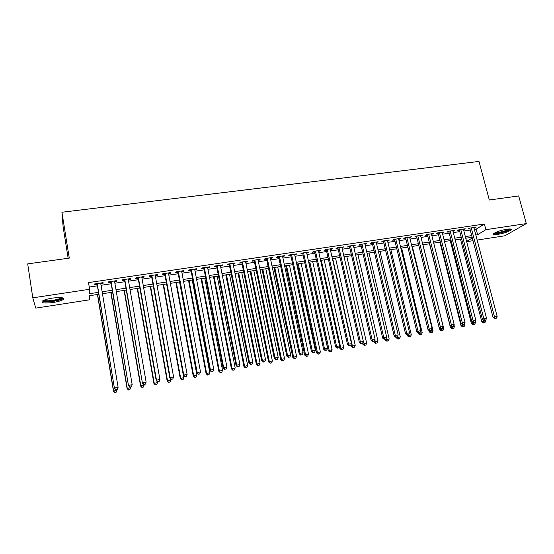 <?xml version="1.0" encoding="UTF-8"?>
<svg xmlns="http://www.w3.org/2000/svg" width="554" height="554" viewBox="0 0 554 554"><rect width="100%" height="100%" fill="white"/><g stroke="black" fill="none" stroke-linecap="round" stroke-linejoin="round"><path stroke-width="0.83" d="M52.415 298.094C60.919 297.089 64.548 297.533 63.301 299.416C61.556 300.635 58.184 301.646 53.191 302.463C44.694 303.495 41.044 303.059 42.236 301.141C43.995 299.929 47.388 298.911 52.415 298.094M506.806 229.224C510.393 228.74 511.834 228.968 511.141 229.917C508.669 231.704 504.292 233.179 498.011 234.349C494.397 234.854 492.935 234.619 493.635 233.663C496.079 231.884 500.477 230.402 506.806 229.224M68.149 258.282L63.142 226.995L61.923 212.251L478.995 161.429L489.321 200.008L518.689 195.943L526.3 223.594L504.895 235.782L477.146 240.062M473.026 240.692L466.648 241.676M98.799 294.285L89.416 295.718L89.284 299.859L35.74 308.114L32.79 297.83L89.616 289.285L89.478 293.717L98.48 292.353M100.793 283.766L103.023 283.433L103.099 282.665L94.755 283.904L94.713 284.666L97.144 284.306M114.616 281.702L116.762 281.384L116.894 280.608L108.632 281.841L108.536 282.609L110.938 282.249M128.299 279.659L130.37 279.354L130.557 278.579L122.379 279.798L122.219 280.566L124.602 280.213M141.852 277.644L143.846 277.346L144.082 276.564L135.979 277.769L135.778 278.551L138.133 278.198M155.272 275.643L157.191 275.359L157.481 274.569L149.455 275.767L149.199 276.55L151.533 276.197M168.561 273.662L170.41 273.385L170.743 272.596L162.8 273.78L162.495 274.562L164.808 274.223M181.726 271.695L183.499 271.432L183.886 270.643L176.013 271.813L175.66 272.603L177.952 272.263M194.766 269.756L196.462 269.5L196.899 268.711L189.101 269.867L188.699 270.657L190.964 270.324M207.674 267.831L209.301 267.589L209.786 266.793L202.065 267.935L201.614 268.732L203.858 268.399M220.464 265.927L222.022 265.691L222.549 264.888L214.904 266.031L214.405 266.827L216.635 266.495M233.137 264.036L234.626 263.815L235.201 263.012L227.625 264.133L227.078 264.937L229.28 264.611M245.685 262.167L247.105 261.952L247.728 261.142L240.221 262.264L239.633 263.067L241.814 262.741M258.116 260.311L259.473 260.11L260.138 259.3L252.7 260.401L252.07 261.211L254.231 260.892M270.428 258.476L271.723 258.282L272.429 257.471L265.068 258.566L264.39 259.376L266.529 259.057M282.637 256.654L283.863 256.474L284.611 255.657L277.319 256.744L276.591 257.555L278.717 257.243M294.721 254.854L295.891 254.681L296.681 253.864L289.451 254.937L288.689 255.754L290.795 255.442M306.701 253.067L307.809 252.908L308.64 252.084L301.473 253.15L300.67 253.967L302.754 253.656M318.571 251.301L320.489 250.318L313.391 251.377L312.546 252.202L314.61 251.89M330.329 249.549L332.227 248.573L325.198 249.619L324.312 250.443L326.361 250.138M341.984 247.811L343.861 246.842L336.894 247.88L335.973 248.704L338.002 248.407M353.535 246.087L355.391 245.124L348.487 246.149L347.524 246.987L349.539 246.682M364.982 244.383L366.817 243.428L359.975 244.446L358.978 245.277L360.973 244.979M376.325 242.694L378.14 241.738L371.36 242.749L370.321 243.587L372.302 243.289M387.565 241.018L389.365 240.069L382.641 241.073L381.574 241.911L383.527 241.62M398.707 239.356L400.487 238.414L393.825 239.404L392.724 240.249L394.663 239.958M409.752 237.708L411.511 236.773L404.912 237.756L403.769 238.601L405.694 238.317M420.701 236.08L422.446 235.145L415.895 236.122L414.724 236.967L416.629 236.683M431.552 234.46L433.276 233.539L426.788 234.501L425.583 235.346L427.473 235.069M442.307 232.853L444.017 231.939L437.584 232.895L436.344 233.746L438.221 233.463M452.971 231.267L454.661 230.353L448.29 231.302L447.016 232.154L448.872 231.877M463.539 229.688L465.221 228.781L458.899 229.723L457.597 230.575L459.432 230.305M474.363 229.439L476.163 229.169L484.376 224.01L88.522 282.595L89.616 289.285M89.256 287.055L97.393 285.836M101.05 285.289L111.202 283.773M114.872 283.226L124.865 281.73M128.563 281.176L138.403 279.701M142.122 279.147L151.803 277.699M155.542 277.139L165.078 275.712M168.838 275.151L178.229 273.745M182.003 273.177L191.248 271.799M195.043 271.231L204.142 269.867M207.958 269.299L216.919 267.956M220.755 267.381L229.571 266.065M233.421 265.484L242.112 264.189M245.976 263.607L254.528 262.326M258.413 261.751L266.834 260.491M270.733 259.902L279.022 258.663M282.935 258.081L291.099 256.855M295.026 256.267L303.066 255.069M307.013 254.48L314.921 253.296M318.882 252.7L326.673 251.537M330.648 250.941L338.314 249.792M342.303 249.196L349.851 248.067M353.854 247.465L361.291 246.357M365.301 245.754L372.62 244.66M376.644 244.058L383.853 242.977M387.89 242.375L394.988 241.315M399.032 240.706L406.027 239.66M410.085 239.058L416.961 238.026M421.033 237.417L427.806 236.406M431.885 235.789L438.553 234.792M442.646 234.183L449.211 233.199M453.31 232.59L459.778 231.62M463.885 231.004L470.249 230.055M474.023 228.13L475.685 227.23L469.411 228.158L468.082 229.017L469.91 228.74M61.923 212.251L69.278 258.122L27.7 263.877L32.79 297.83M484.376 224.01L485.872 229.675L526.3 223.594M475.824 234.993L477.617 234.723L485.872 229.675M102.137 291.799L112.296 290.248M115.98 289.694L125.98 288.17M129.684 287.609L139.532 286.113M143.257 285.545L152.952 284.07M156.692 283.503L166.242 282.048M170.002 281.48L179.399 280.054M183.187 279.479L192.439 278.066M196.241 277.492L205.347 276.107M209.17 275.525L218.137 274.161M221.974 273.579L230.803 272.236M234.661 271.654L243.351 270.331M247.229 269.743L255.789 268.441M259.674 267.852L268.101 266.571M272.007 265.975L280.303 264.715M284.223 264.119L292.394 262.873M296.328 262.277L304.375 261.059M308.322 260.456L316.237 259.251M320.205 258.649L328.003 257.465M331.978 256.862L339.657 255.692M343.646 255.089L351.208 253.94M355.211 253.33L362.648 252.195M366.665 251.585L373.992 250.47M378.022 249.861L385.238 248.767M389.275 248.15L396.38 247.07M400.431 246.454L407.425 245.394M411.484 244.771L418.374 243.725M422.446 243.109L429.225 242.077M433.304 241.454L439.987 240.443M444.073 239.82L450.651 238.822M454.751 238.199L461.219 237.216M465.332 236.593L471.703 235.623M472.133 237.271L465.762 238.248M461.648 238.878L455.173 239.861M451.074 240.491L444.502 241.496M440.409 242.119L433.727 243.137M429.648 243.76L422.861 244.799M418.789 245.422L411.906 246.475M407.841 247.091L400.847 248.157M396.796 248.781L389.684 249.868M385.646 250.484L378.43 251.585M374.4 252.202L367.073 253.317M363.057 253.933L355.613 255.069M351.603 255.678L344.041 256.834M340.052 257.444L332.372 258.614M328.397 259.224L320.593 260.415M316.632 261.017L308.71 262.229M304.762 262.831L296.715 264.064M292.775 264.667L284.604 265.913M280.684 266.509L272.381 267.776M268.482 268.371L260.048 269.659M256.156 270.255L247.596 271.564M243.725 272.152L235.028 273.482M231.17 274.071L222.341 275.421M218.498 276.003L209.53 277.374M205.707 277.963L196.594 279.354M192.792 279.929L183.533 281.342M179.752 281.924L170.348 283.357M166.588 283.932L157.038 285.393M153.292 285.961L143.59 287.443M139.871 288.011L130.017 289.52M126.312 290.081L116.305 291.612M112.621 292.173L102.462 293.724M466.593 241.461L472.313 237.964M476.163 229.169L477.617 234.723M474.169 227.452L474.328 228.082M463.733 229.003L463.899 229.64M453.207 230.568L453.373 231.205M442.598 232.147L442.757 232.791M431.891 233.74L432.051 234.384M421.088 235.346L421.248 235.997M410.195 236.974L410.355 237.618M399.205 238.608L399.365 239.259M388.119 240.256L388.271 240.914M376.928 241.918L377.087 242.576M365.64 243.601L365.799 244.259M354.255 245.297L354.408 245.955M342.76 247.001L342.919 247.673M331.167 248.732L331.32 249.397M319.464 250.47L319.616 251.142M307.657 252.229L307.809 252.908M295.746 254.002L295.891 254.681M283.717 255.789L283.863 256.474M271.578 257.596L271.723 258.282M259.327 259.417L259.473 260.11M246.966 261.259L247.105 261.952M234.481 263.115L234.626 263.815M221.884 264.992L222.022 265.691M209.163 266.883L209.301 267.589M196.324 268.794L196.462 269.5M183.36 270.719L183.499 271.432M170.272 272.665L170.41 273.385M157.059 274.632L157.191 275.359M143.715 276.619L143.846 277.346M130.245 278.627L130.37 279.354M116.638 280.649L116.762 281.384M102.899 282.692L103.023 283.433M469.744 228.109L493.06 317.442L494.507 316.881L471.246 227.888M495.269 318.432L496.322 318.231L495.269 318.432L494.507 316.881L497.153 316.389L473.857 227.5M493.06 317.442L494.687 318.654M496.322 318.231L497.153 316.389M460.471 239.058L481.814 321.784L485.775 320.773L485.636 320.254M482.776 319.672L483.933 322.753L483.386 322.968L484.965 322.56L483.933 322.753M485.775 320.773L484.965 322.56M483.386 322.968L481.814 321.784M509.909 228.968C508.475 230.533 504.625 231.925 498.358 233.144C496.114 233.469 494.805 233.442 494.431 233.061M495.318 232.583L498.489 232.438C503.274 231.565 506.744 230.416 508.884 228.996M493.69 233.601L497.804 233.469C504.001 232.32 508.337 230.852 510.823 229.072M62.145 297.74L62.11 298.059C61.605 299.908 48.946 302.359 44.569 301.452L43.06 300.621M43.904 300.233L45.068 300.628C48.724 301.39 59.112 299.596 60.954 297.893L61.231 297.616M43.378 301.778C47.942 302.706 60.781 300.476 63.073 298.377L63.35 298.114M459.273 229.668L482.458 319.429L483.877 318.875L460.741 229.446M484.646 320.427L485.713 320.226L484.646 320.427L483.877 318.875L486.544 318.377L463.379 229.058M482.458 319.429L484.078 320.641M485.713 320.226L486.544 318.377M448.712 231.24L471.766 321.431L473.151 320.884L450.153 231.025M473.933 322.435L475.013 322.234L473.933 322.435L473.151 320.884L475.844 320.378L452.805 230.63M471.766 321.431L473.379 322.657M475.013 322.234L475.844 320.378M438.055 232.825L460.976 323.453L462.327 322.906L439.467 232.618M463.13 324.471L464.21 324.263L463.13 324.471L462.327 322.906L465.041 322.4L442.147 232.216M460.976 323.453L462.583 324.686M464.21 324.263L465.041 322.4M427.314 234.425L450.083 325.496L451.406 324.949L428.685 234.217M452.223 326.514L453.317 326.313L452.223 326.514L451.406 324.949L454.148 324.436L431.386 233.816M450.083 325.496L451.69 326.728M453.317 326.313L454.148 324.436M450.236 240.616L471.461 323.737L475.408 322.719L475.187 321.846M472.486 321.978L473.559 324.713L473.026 324.921L474.605 324.519L473.559 324.713M475.408 322.719L474.605 324.519M473.026 324.921L471.461 323.737M439.911 242.195L461.011 325.704L464.951 324.686L464.612 323.356M462.105 324.319L463.096 326.687L462.569 326.895L464.148 326.493L463.096 326.687M464.951 324.686L464.148 326.493M462.569 326.895L461.011 325.704M429.495 243.788L450.478 327.684L454.405 326.673L453.955 324.873M451.635 326.687L452.542 328.681L452.029 328.889L453.601 328.48L452.542 328.681M454.405 326.673L453.601 328.48M452.029 328.889L450.478 327.684M439.37 327.76L439.848 329.685L443.775 328.674L422.937 244.785M440.991 328.744L441.898 330.69L441.399 330.897L442.971 330.489L441.898 330.69M443.775 328.674L442.971 330.489M441.399 330.897L439.848 329.685M416.469 236.039L439.1 327.553L440.388 327.012L417.813 235.838M441.219 328.584L442.327 328.377L441.219 328.584L440.388 327.012L443.152 326.493L420.541 235.429M439.1 327.553L440.7 328.799M442.327 328.377L443.152 326.493M428.761 330.212L429.128 331.707L433.041 330.69L412.335 246.405M430.236 330.766L431.164 332.719L430.673 332.919L432.238 332.518L431.164 332.719M433.041 330.69L432.238 332.518M430.673 332.919L429.128 331.707M405.535 237.666L428.02 329.623L429.274 329.097L406.844 237.472M430.119 330.669L431.234 330.461L430.119 330.669L429.274 329.097L432.065 328.57L409.593 237.064M428.02 329.623L429.613 330.883M431.234 330.461L432.065 328.57M418.062 332.691L418.318 333.737L422.217 332.725L401.65 248.04M419.392 332.802L420.327 334.761L419.856 334.962L421.414 334.561L420.327 334.761M422.217 332.725L421.414 334.561M419.856 334.962L418.318 333.737M394.503 239.307L416.837 331.721L418.055 331.195L395.771 239.113M418.914 332.774L420.043 332.566L418.914 332.774L418.055 331.195L420.867 330.669L398.548 238.705M416.837 331.721L418.429 332.982M420.043 332.566L420.867 330.669M407.238 335.087L407.405 335.793L411.303 334.782L390.868 249.688M408.443 334.817L409.399 336.825L408.942 337.026L410.5 336.617L409.399 336.825M411.303 334.782L410.5 336.617M408.942 337.026L407.405 335.793M383.375 240.962L405.556 333.833L406.733 333.314L384.608 240.775M407.612 334.9L408.748 334.685L407.612 334.9L406.733 333.314L409.572 332.781L387.405 240.36M405.556 333.833L407.135 335.108M408.748 334.685L409.572 332.781M396.235 337.151L396.401 337.864L400.286 336.853L379.989 251.343M397.377 336.77L398.374 338.909L397.931 339.103L399.482 338.702L398.374 338.909M400.286 336.853L399.482 338.702M397.931 339.103L396.401 337.864M372.143 242.631L394.164 335.966L395.314 335.454L373.341 242.451M396.2 337.04L397.35 336.825L396.2 337.04L395.314 335.454L398.174 334.914L376.166 242.036M394.164 335.966L395.743 337.248M397.35 336.825L398.174 334.914M385.134 339.242L385.3 339.955L389.171 338.944L369.019 253.019M386.117 338.356L387.253 341.008L386.824 341.202L388.375 340.8L387.253 341.008M389.171 338.944L388.375 340.8M386.824 341.202L385.3 339.955M360.813 244.321L382.675 338.12L383.784 337.608L361.977 244.148M384.691 339.207L385.847 338.986L384.691 339.207L383.784 337.608L386.671 337.067L364.823 243.718M382.675 338.12L384.247 339.408M385.847 338.986L386.671 337.067M373.922 341.312L374.095 342.06L377.96 341.049L357.953 254.708M374.767 339.941L376.034 343.127L375.612 343.321L377.163 342.912L376.034 343.127M377.96 341.049L377.163 342.912M375.612 343.321L374.095 342.06M349.38 246.018L371.076 340.294L372.149 339.789L350.502 245.851M373.071 341.389L374.241 341.167L373.071 341.389L372.149 339.789L375.065 339.242L353.383 245.422M371.076 340.294L372.641 341.589M374.241 341.167L375.065 339.242M362.579 343.238L362.794 344.193L366.651 343.182L346.79 256.412M363.306 341.534L364.712 345.267L364.31 345.454L365.848 345.052L364.712 345.267M366.651 343.182L365.848 345.052M364.31 345.454L362.794 344.193M337.85 247.735L359.373 342.483L360.405 341.984L338.93 247.576M361.346 343.591L362.524 343.369L361.346 343.591L360.405 341.984L363.348 341.437L341.832 247.139M359.373 342.483L360.931 343.792M362.524 343.369L363.348 341.437M351.042 344.782L351.395 346.34L355.232 345.329L335.53 258.136M332.698 258.566L352.365 345.869L353.286 347.42L352.898 347.607L354.435 347.206L353.286 347.42M355.232 345.329L354.435 347.206M352.898 347.607L351.395 346.34M326.209 249.466L347.559 344.699L348.549 344.207L327.248 249.314M349.512 345.814L350.696 345.592L349.512 345.814L348.549 344.207L351.52 343.646L330.177 248.878M347.559 344.699L349.11 346.008M350.696 345.592L351.52 343.646M339.401 346.319L339.886 348.501L343.715 347.497L324.166 259.868M321.313 260.304L340.821 348.037L341.763 349.602L341.389 349.782L342.919 349.38L341.763 349.602M343.715 347.497L342.919 349.38M341.389 349.782L339.886 348.501M314.464 251.211L335.634 346.929L336.583 346.444L315.461 251.066M337.559 348.057L338.764 347.836L337.559 348.057L336.583 346.444L339.588 345.883L318.418 250.623M335.634 346.929L337.178 348.251M338.764 347.836L339.588 345.883M308.876 262.201L328.28 350.689L332.095 349.678L312.705 261.62M309.825 262.063L329.173 350.232L330.129 351.797L329.769 351.977L331.299 351.575L330.129 351.797M332.095 349.678L331.299 351.575M329.769 351.977L328.28 350.689M302.609 252.977L323.598 349.186L324.506 348.708L303.571 252.839M325.503 350.329L326.715 350.1L325.503 350.329L324.506 348.708L327.539 348.141L306.556 252.389M323.598 349.186L325.136 350.516M326.715 350.1L327.539 348.141M297.325 263.967L316.563 352.891L320.364 351.887L301.141 263.385M298.232 263.829L317.414 352.441L318.391 354.013L318.044 354.186L319.568 353.791L318.391 354.013M320.364 351.887L319.568 353.791M318.044 354.186L316.563 352.891M290.649 254.757L311.452 351.458L312.317 350.987L291.563 254.618M313.329 352.614L314.554 352.386L313.329 352.614L312.317 350.987L315.378 350.412L294.576 254.175M311.452 351.458L312.982 352.801M314.554 352.386L315.378 350.412M285.67 265.747L304.735 355.121L308.53 354.117L289.472 265.165M286.536 265.615L305.552 354.671L306.542 356.25L306.217 356.423L307.733 356.021L306.542 356.25M308.53 354.117L307.733 356.021M306.217 356.423L304.735 355.121M278.572 256.557L299.188 353.757L300.012 353.293L279.451 256.426M301.044 354.92L302.276 354.692L301.044 354.92L300.012 353.293L303.1 352.711L282.485 255.969M299.188 353.757L300.711 355.107M302.276 354.692L303.1 352.711M273.911 267.547L292.803 357.365L296.584 356.361L277.699 266.966M274.736 267.416L293.585 356.928L294.589 358.507L294.278 358.68L295.788 358.279L294.589 358.507M296.584 356.361L295.788 358.279M294.278 358.68L292.803 357.365M266.391 258.365L286.806 356.077L287.588 355.62L267.222 258.247M288.634 357.254L289.881 357.018L288.634 357.254L287.588 355.62L290.705 355.031L270.29 257.79M286.806 356.077L288.322 357.434M289.881 357.018L290.705 355.031M262.049 269.355L280.767 359.629L284.527 358.625L265.816 268.78M262.831 269.237L281.501 359.2L282.228 360.952L283.738 360.55L282.526 360.779M284.527 358.625L283.738 360.55M282.228 360.952L280.767 359.629M254.092 260.2L274.306 358.417L275.04 357.967L254.875 260.082M276.114 359.608L277.367 359.373L276.114 359.608L275.04 357.967L278.191 357.378L257.97 259.618M274.306 358.417L275.816 359.788M277.367 359.373L278.191 357.378M250.076 271.183L268.614 361.921L272.36 360.917L253.829 270.608M250.817 271.072L269.306 361.492L270.068 363.251L271.571 362.849L270.345 363.078M272.36 360.917L271.571 362.849M270.068 363.251L268.614 361.921M241.676 262.042L261.689 360.779L262.381 360.335L242.417 261.931M263.469 361.984L264.736 361.741L263.469 361.984L262.381 360.335L265.553 359.74L245.54 261.467M261.689 360.779L263.192 362.157M264.736 361.741L265.553 359.74M237.991 273.032L256.343 364.227L260.082 363.23L241.731 272.457M238.691 272.921L256.994 363.812L257.797 365.571L259.293 365.169L258.053 365.405M260.082 363.23L259.293 365.169M257.797 365.571L256.343 364.227M229.141 263.912L248.947 363.168L249.591 362.731L229.841 263.808M250.699 364.38L251.98 364.137L250.699 364.38L249.591 362.731L252.797 362.129L232.992 263.337M248.947 363.168L250.443 364.553M251.98 364.137L252.797 362.129M225.797 274.895L243.961 366.561L247.686 365.557L229.522 274.32M226.454 274.791L244.57 366.146L245.401 367.904L246.897 367.51L245.651 367.745M247.686 365.557L246.897 367.51M245.401 367.904L243.961 366.561M216.496 265.788L236.08 365.578L236.683 365.148L217.14 265.698M237.804 366.803L239.099 366.561L237.804 366.803L236.683 365.148L239.917 364.539L220.326 265.221M236.08 365.578L237.569 366.977M239.099 366.561L239.917 364.539M213.491 276.771L231.461 368.909L235.173 367.911L217.203 276.204M214.1 276.675L232.029 368.507L232.902 370.266L234.384 369.871L233.123 370.107M235.173 367.911L234.384 369.871M232.902 370.266L231.461 368.909M203.727 267.693L223.089 368.008L223.643 367.586L204.322 267.603M224.792 369.248L226.094 369.006L224.792 369.248L223.643 367.586L226.911 366.977L207.535 267.125M223.089 368.008L224.571 369.414M226.094 369.006L226.911 366.977M201.074 278.669L218.851 371.284L222.542 370.287L204.765 278.101M201.635 278.579L219.363 370.889L220.277 372.655L221.752 372.253L220.485 372.496M222.542 370.287L221.752 372.253M220.277 372.655L218.851 371.284M190.832 269.611L209.973 370.467L210.478 370.051L191.379 269.528M211.642 371.72L212.965 371.471L211.642 371.72L210.478 370.051L213.782 369.435L194.627 269.043M209.973 370.467L211.441 371.886M212.965 371.471L213.782 369.435M188.54 280.58L206.116 373.68L209.793 372.69L192.21 280.019M189.059 280.504L206.58 373.292L207.528 375.058L209.003 374.663L207.722 374.906M209.793 372.69L209.003 374.663M207.528 375.058L206.116 373.68M177.813 271.543L196.732 372.946L197.182 372.537L178.312 271.474M198.367 374.213L199.703 373.964L198.367 374.213L197.182 372.537L200.513 371.914L181.594 270.982M196.732 372.946L198.187 374.372M199.703 373.964L200.513 371.914M164.677 273.503L183.353 375.453L183.748 375.051L165.12 273.434M184.96 376.734L186.31 376.478L184.96 376.734L183.748 375.051L187.12 374.421L168.43 272.942M183.353 375.453L184.801 376.893M186.31 376.478L187.12 374.421M151.408 275.476L169.843 377.987L170.189 377.593L151.803 275.414M171.421 379.275L172.779 379.019L171.421 379.275L170.189 377.593L173.589 376.955L155.141 274.923M169.843 377.987L171.283 379.428M172.779 379.019L173.589 376.955M175.888 282.512L193.256 376.104L196.919 375.113L179.544 281.951M176.359 282.443L193.678 375.723L194.662 377.489L196.13 377.094L194.835 377.336M196.919 375.113L196.13 377.094M194.662 377.489L193.256 376.104M163.118 284.465L180.279 378.548L183.921 377.558L183.575 375.674M163.541 284.396L180.652 378.167L181.677 379.94L183.132 379.545L181.83 379.795M183.921 377.558L183.132 379.545M181.677 379.94L180.279 378.548M150.231 286.432L167.169 381.014L170.798 380.023L170.556 378.701M150.605 286.376L167.495 380.646L168.561 382.419L170.009 382.025L168.693 382.274M170.798 380.023L170.009 382.025M168.561 382.419L167.169 381.014M138.008 277.471L156.2 380.543L156.491 380.155L138.348 277.416M157.745 381.844L159.123 381.588L157.745 381.844L156.491 380.155L159.926 379.511L141.727 276.917M156.2 380.543L157.627 381.997M159.123 381.588L159.926 379.511M137.219 288.419L153.936 383.506L157.544 382.516L157.412 381.782M137.544 288.371L154.213 383.146L155.321 384.919L156.761 384.524L155.432 384.774M157.544 382.516L156.761 384.524M155.321 384.919L153.936 383.506M124.477 279.479L142.42 383.119L124.768 279.438M143.929 384.441L145.321 384.178L143.929 384.441L142.655 382.745L146.124 382.094L128.175 278.932M142.42 383.119L143.832 384.587M145.321 384.178L146.124 382.094M124.082 290.421L140.578 386.02L144.165 385.037L144.082 384.545M124.352 290.386L140.799 385.667L141.949 387.447L143.382 387.052L142.039 387.308M144.165 385.037L143.382 387.052M141.949 387.447L140.578 386.02M110.814 281.515L128.493 385.729L111.049 281.48M129.982 387.066L131.381 386.803L129.982 387.066L128.68 385.362L132.184 384.705L114.491 280.968M128.493 385.729L129.906 387.204M131.381 386.803L132.184 384.705M110.821 292.45L127.088 388.562L130.654 387.578L130.571 387.08M111.042 292.415L127.254 388.216L128.445 389.995L129.878 389.601L128.521 389.857M130.654 387.578L129.878 389.601M128.445 389.995L127.088 388.562M97.019 283.565L114.436 388.361L97.192 283.544M115.883 389.711L117.303 389.448L115.883 389.711L114.56 388.008L118.106 387.343L100.669 283.025M114.436 388.361L115.828 389.85M117.303 389.448L118.106 387.343M97.435 294.493L113.459 391.124L117.012 390.141L116.929 389.649M97.601 294.465L113.577 390.785L114.817 392.571L116.236 392.177L114.865 392.44M117.012 390.141L116.236 392.177M114.817 392.571L113.459 391.124M61.529 297.65L62.11 298.059"/></g></svg>
